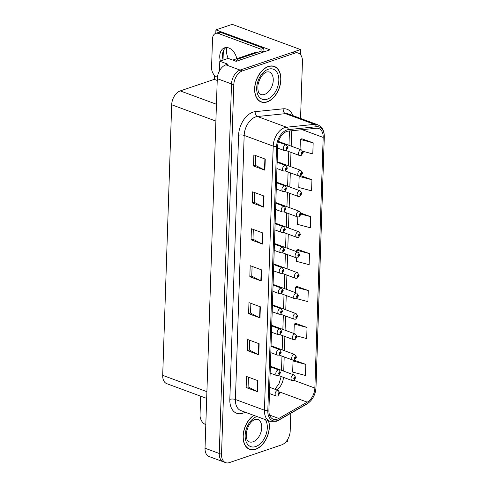 <?xml version="1.0" encoding="UTF-8"?>
<svg xmlns="http://www.w3.org/2000/svg" width="487" height="487" viewBox="0 0 487 487"><rect width="100%" height="100%" fill="white"/><g stroke="black" fill="none" stroke-linecap="round" stroke-linejoin="round"><path stroke-width="0.73" d="M215.802 33.359L215.911 29.884L270.005 49.844L236.14 61.332L228.172 58.391L219.801 61.228L227.776 64.174L225.858 64.82A11.846 7.585 110.3 0 0 217.287 78.681L205.027 448.223A11.846 7.585 110.3 0 0 209.13 456.556L223.363 461.81A11.846 7.585 110.3 0 1 219.26 453.476A11.846 7.585 110.3 0 0 223.363 461.81L225.639 462.65A11.846 7.585 110.3 0 0 229.377 462.613L281.614 444.887A11.846 7.585 110.3 0 0 290.191 431.025L290.776 413.268M219.485 70.834L219.801 61.228M285.954 441.8L287.543 441.259L287.598 439.548M300.558 118.438L302.445 61.484A11.846 7.585 110.3 0 0 298.342 53.15A11.846 7.585 110.3 0 0 294.611 53.186L242.368 70.913A11.846 7.585 110.3 0 0 233.797 84.775L231.52 83.934L219.26 453.476L231.52 83.934A11.846 7.585 110.3 0 1 240.091 70.073A11.846 7.585 110.3 0 0 231.52 83.934L217.287 78.681M215.911 29.884L232.214 24.35L300.54 49.564L240.091 70.073L292.334 52.346A11.846 7.585 110.3 0 1 296.066 52.31L298.342 53.15M300.369 54.538L300.54 49.564M206.683 398.396L166.804 383.683A11.846 7.585 -69.7 0 1 162.701 375.349L171.68 104.766A11.846 7.585 -69.7 0 1 180.251 90.905L214.274 79.363L217.226 80.452M214.274 79.363L214.408 75.266M223.326 50.946L223.034 59.767M226.905 47.543A12.638 8.62 -108.7 0 0 228.208 58.403M253.788 415.368A18.956 12.132 110.3 0 0 243.275 433.838A18.956 12.132 110.3 0 0 249.667 449.379A18.956 12.132 110.3 0 0 255.645 449.318A18.956 12.132 110.3 0 0 268.629 420.847M267.168 101.929A18.956 12.132 110.3 0 0 280.372 84.074A18.956 12.132 110.3 0 0 274.321 66.421A18.956 12.132 110.3 0 0 268.343 66.482A18.956 12.132 110.3 0 0 255.139 84.336A18.956 12.132 110.3 0 0 261.19 101.99A18.956 12.132 110.3 0 0 267.168 101.929M273.615 66.372A18.956 12.132 110.3 0 0 273.146 66.092M277.267 419.155A12.638 8.09 -69.7 0 1 273.286 419.197A12.638 8.09 -69.7 0 1 268.909 410.31L277.669 146.222A12.638 8.09 -69.7 0 1 288.328 131.1L316.331 128.239A12.638 8.09 -69.7 0 1 318.802 128.538A12.638 8.09 -69.7 0 1 323.179 137.425L314.864 388.072A12.638 8.09 -69.7 0 1 307.242 402.159L278.795 418.461A12.638 8.09 -69.7 0 1 277.267 419.155M277.219 420.628A14.22 9.101 110.3 0 0 278.935 419.849L307.382 403.553A14.22 9.101 110.3 0 0 315.953 387.701L324.269 137.054A14.22 9.101 110.3 0 0 316.568 126.723L288.566 129.585A14.22 9.101 110.3 0 0 276.573 146.593L267.813 410.681A14.22 9.101 110.3 0 0 277.219 420.628M265.251 159.115L253.867 154.909L253.496 165.988L264.885 170.188L265.251 159.115M255.766 155.609L255.444 165.367L264.52 170.03A3.159 1.12 1.9 0 0 264.885 170.188M255.444 165.33L253.496 165.988M264.027 196.036L252.637 191.835L252.272 202.915L263.662 207.115L264.027 196.036M254.543 192.535L254.214 202.294L263.297 206.957A3.159 1.12 1.9 0 0 263.662 207.115M254.22 202.251L252.272 202.915M262.803 232.963L251.414 228.762L251.048 239.835L262.432 244.042L262.803 232.963M253.313 229.462L252.99 239.22L262.073 243.884A3.159 1.12 1.9 0 0 262.432 244.042M252.99 239.178L251.048 239.835M257.903 380.664L246.513 376.457L246.148 387.536L257.538 391.737L257.903 380.664M248.413 377.157L248.09 386.915L257.173 391.578A3.159 1.12 1.9 0 0 257.538 391.737M248.09 386.873L246.148 387.536M259.127 343.737L247.743 339.536L247.372 350.61L258.761 354.816L259.127 343.737M249.642 340.236L249.314 349.995L258.396 354.658A3.159 1.12 1.9 0 0 258.761 354.816M249.32 349.952L247.372 350.61M260.35 306.81L248.967 302.61L248.595 313.689L259.985 317.889L260.35 306.81M250.866 303.31L250.543 313.068L259.62 317.731A3.159 1.12 1.9 0 0 259.985 317.889M250.543 313.025L248.595 313.689M261.58 269.889L250.19 265.683L249.825 276.762L261.209 280.962L261.58 269.889M252.089 266.383L251.767 276.141L260.849 280.804A3.159 1.12 1.9 0 0 261.209 280.962M251.767 276.105L249.825 276.762M233.797 84.775L221.536 454.316A11.846 7.585 110.3 0 0 225.639 462.65M311.942 179.776L299.158 176.373L298.793 187.446L311.577 190.855L311.942 179.776L300.978 175.728M302.957 151.305L312.8 153.929L313.171 142.855L301.782 138.752M296.62 298.622L307.9 301.63L308.271 290.55L296.881 286.447M297.021 335.981L306.676 338.55L307.047 327.477L295.658 323.374M305.818 364.398L293.034 360.995L292.669 372.074L305.452 375.477L305.818 364.398L294.428 360.301M297.813 216.977L297.569 224.373L310.353 227.776L310.718 216.703L301.069 213.142M296.455 257.891L296.339 261.3L309.129 264.703L309.495 253.624L298.105 249.527M309.495 253.624L296.711 250.221L296.662 251.682M296.711 250.221L298.221 249.466M308.271 290.55L295.481 287.147L295.305 292.596M295.481 287.147L296.997 286.393M307.047 327.477L294.258 324.068L293.947 333.504M294.258 324.068L295.773 323.313M293.034 360.995L294.544 360.24M310.718 216.703L301.13 214.146M299.158 176.373L299.675 176.111M313.171 142.855L300.382 139.446L300.053 149.399M300.382 139.446L301.897 138.692M260.088 101.485A18.956 12.132 110.3 0 0 260.624 101.57M248.565 448.868A18.956 12.132 110.3 0 0 249.101 448.959M286.021 150.538L299.499 155.511A2.965 1.893 -69.7 0 1 298.555 152.748A2.965 1.893 -69.7 0 1 300.619 149.959A2.965 1.893 -69.7 0 1 301.55 149.953L303.182 152.461A1.972 0.755 180 0 1 302.634 152.985A0.986 0.633 110.3 0 0 301.977 152.334A0.986 0.633 110.3 0 0 301.264 153.49A0.986 0.633 110.3 0 0 301.916 154.178A0.986 0.633 110.3 0 0 302.628 153.064L301.812 153.624L301.958 152.888L302.634 152.985M301.788 153.021L302.22 153.18M302.628 153.064A1.972 0.639 3.7 0 0 303.176 152.668A1.972 0.639 3.7 0 0 303.164 152.571M301.812 152.997L302.22 153.149M277.608 148.085L284.305 150.55A2.965 1.893 -69.7 0 1 283.355 147.792A2.965 1.893 -69.7 0 1 285.419 145.004A2.965 1.893 -69.7 0 1 286.356 144.992L287.987 147.506A1.972 0.755 180 0 1 287.44 148.03A0.986 0.633 110.3 0 0 286.782 147.378A0.986 0.633 110.3 0 0 286.07 148.529A0.986 0.633 110.3 0 0 286.721 149.223A0.986 0.633 110.3 0 0 287.433 148.109L286.618 148.669L286.764 147.932L287.44 148.03M286.593 148.066L287.026 148.225M287.433 148.109A1.972 0.639 3.7 0 0 287.981 147.707A1.972 0.639 3.7 0 0 287.969 147.616M286.618 148.036L287.026 148.188M285.339 170.992L298.823 175.965A2.965 1.893 -69.7 0 1 297.874 173.208A2.965 1.893 -69.7 0 1 299.937 170.42A2.965 1.893 -69.7 0 1 300.869 170.407L302.506 172.915A1.972 0.755 180 0 1 301.952 173.439A0.986 0.633 110.3 0 0 301.301 172.788A0.986 0.633 110.3 0 0 300.582 173.944A0.986 0.633 110.3 0 0 301.24 174.632A0.986 0.633 110.3 0 0 301.952 173.518L301.13 174.084L301.283 173.342L301.952 173.439M301.544 173.603L301.13 173.451L301.544 173.634M301.952 173.518A1.972 0.639 3.7 0 0 302.5 173.122A1.972 0.639 3.7 0 0 302.482 173.031M284.664 191.446L298.141 196.419A2.965 1.893 -69.7 0 1 297.198 193.662A2.965 1.893 -69.7 0 1 299.262 190.874A2.965 1.893 -69.7 0 1 300.193 190.861L301.824 193.369A1.972 0.755 180 0 1 301.276 193.893A0.986 0.633 110.3 0 0 300.619 193.248A0.986 0.633 110.3 0 0 299.907 194.398A0.986 0.633 110.3 0 0 300.558 195.092A0.986 0.633 110.3 0 0 301.27 193.978L300.455 194.538L300.601 193.802L301.276 193.893M300.43 193.936L300.863 194.094M301.27 193.978A1.972 0.639 3.7 0 0 301.818 193.576A1.972 0.639 3.7 0 0 301.806 193.485M300.455 193.905L300.863 194.057M283.988 211.906L297.466 216.879A2.965 1.893 -69.7 0 1 296.516 214.122A2.965 1.893 -69.7 0 1 298.58 211.328A2.965 1.893 -69.7 0 1 299.517 211.321L301.149 213.83A1.972 0.755 180 0 1 300.595 214.353A0.986 0.633 110.3 0 0 299.943 213.702A0.986 0.633 110.3 0 0 299.231 214.858A0.986 0.633 110.3 0 0 299.882 215.546A0.986 0.633 110.3 0 0 300.595 214.432L299.773 214.992L299.925 214.256L300.595 214.353M299.755 214.39L300.187 214.548M300.595 214.432A1.972 0.639 3.7 0 0 301.143 214.037A1.972 0.639 3.7 0 0 301.124 213.939M299.773 214.365L300.187 214.517M276.926 168.539L283.623 171.01A2.965 1.893 -69.7 0 1 282.679 168.252A2.965 1.893 -69.7 0 1 284.743 165.458A2.965 1.893 -69.7 0 1 285.674 165.452L287.312 167.96A1.972 0.755 180 0 1 286.758 168.484A0.986 0.633 110.3 0 0 286.106 167.832A0.986 0.633 110.3 0 0 285.388 168.989A0.986 0.633 110.3 0 0 286.046 169.677A0.986 0.633 110.3 0 0 286.758 168.563L285.936 169.123L286.088 168.386L286.758 168.484M285.918 168.52L286.344 168.679M286.758 168.563A1.972 0.639 3.7 0 0 287.306 168.167A1.972 0.639 3.7 0 0 287.287 168.07M285.936 168.496L286.35 168.648M276.251 188.993L282.947 191.464A2.965 1.893 -69.7 0 1 282.003 188.706A2.965 1.893 -69.7 0 1 284.061 185.918A2.965 1.893 -69.7 0 1 284.998 185.906L286.63 188.414A1.972 0.755 180 0 1 286.082 188.938A0.986 0.633 110.3 0 0 285.425 188.286A0.986 0.633 110.3 0 0 284.712 189.443A0.986 0.633 110.3 0 0 285.364 190.137A0.986 0.633 110.3 0 0 286.076 189.017L285.26 189.583L285.406 188.84L286.082 188.938M285.236 188.974L285.668 189.133M286.076 189.017A1.972 0.639 3.7 0 0 286.624 188.621A1.972 0.639 3.7 0 0 286.612 188.53M285.26 188.95L285.668 189.102M275.575 209.453L282.265 211.924A2.965 1.893 -69.7 0 1 281.322 209.16A2.965 1.893 -69.7 0 1 283.385 206.372A2.965 1.893 -69.7 0 1 284.317 206.366L285.954 208.874A1.972 0.755 180 0 1 285.4 209.398A0.986 0.633 110.3 0 0 284.749 208.746A0.986 0.633 110.3 0 0 284.031 209.897A0.986 0.633 110.3 0 0 284.688 210.591A0.986 0.633 110.3 0 0 285.4 209.477L284.578 210.037L284.731 209.3L285.4 209.398M284.56 209.434L284.986 209.593M285.4 209.477A1.972 0.639 3.7 0 0 285.948 209.081A1.972 0.639 3.7 0 0 285.93 208.984M284.578 209.41L284.992 209.556M274.893 229.907L281.589 232.378A2.965 1.893 -69.7 0 1 280.646 229.62A2.965 1.893 -69.7 0 1 282.704 226.826A2.965 1.893 -69.7 0 1 283.641 226.82L285.272 229.328A1.972 0.755 180 0 1 284.725 229.852A0.986 0.633 110.3 0 0 284.067 229.2A0.986 0.633 110.3 0 0 283.355 230.357A0.986 0.633 110.3 0 0 284.006 231.045A0.986 0.633 110.3 0 0 284.718 229.931L283.903 230.497L284.049 229.754L284.725 229.852M283.878 229.888L284.311 230.047M284.718 229.931A1.972 0.639 3.7 0 0 285.266 229.535A1.972 0.639 3.7 0 0 285.254 229.438M283.903 229.864L284.311 230.016M205.812 424.579L205.484 424.457A7.902 5.387 71.3 0 1 200.035 414.973L200.662 396.174M236.792 58.714A12.047 8.218 -108.7 0 0 224.568 47.829A12.047 8.218 -108.7 0 0 219.753 56.029A12.047 8.218 -108.7 0 0 220.392 61.033M223.125 60.102A12.047 8.218 71.3 0 1 222.486 55.104A12.047 8.218 71.3 0 1 225.992 47.537M217.403 77.214L217.007 77.068A7.902 5.387 71.3 0 1 211.559 67.583L212.515 38.783A7.902 5.387 71.3 0 1 215.674 33.402A7.902 5.387 71.3 0 1 218.456 33.5L261.044 49.217L263.777 48.286A7.902 5.387 -108.7 0 0 264.264 51.792M261.172 51.19A7.902 5.387 71.3 0 1 261.044 49.217M215.674 33.402L218.407 32.477A7.902 5.387 71.3 0 1 221.189 32.568L263.777 48.286M241.607 59.481L239.275 58.617A7.902 5.059 110.3 0 0 235.915 61.246M264.033 51.866L261.702 51.007L239.275 58.617M268.447 420.78A18.762 12.011 -69.7 0 1 255.651 449.13A18.762 12.011 -69.7 0 1 249.734 449.197A18.762 12.011 -69.7 0 1 243.421 433.704A18.762 12.011 -69.7 0 1 253.97 415.435M267.174 101.746A18.762 12.011 -69.7 0 1 261.257 101.807A18.762 12.011 -69.7 0 1 255.273 84.336A18.762 12.011 -69.7 0 1 268.337 66.664A18.762 12.011 -69.7 0 1 274.248 66.603A18.762 12.011 -69.7 0 1 280.238 84.074A18.762 12.011 -69.7 0 1 267.174 101.746M232.756 60.084L255.626 52.322A1.972 1.266 -69.7 0 1 256.247 52.316L257.014 52.596M283.306 232.36L296.784 237.333A2.965 1.893 -69.7 0 1 295.84 234.576A2.965 1.893 -69.7 0 1 297.904 231.788A2.965 1.893 -69.7 0 1 298.835 231.775L300.467 234.284A1.972 0.755 180 0 1 299.919 234.807A0.986 0.633 110.3 0 0 299.262 234.156A0.986 0.633 110.3 0 0 298.549 235.312A0.986 0.633 110.3 0 0 299.201 236.006A0.986 0.633 110.3 0 0 299.913 234.886L299.097 235.452L299.243 234.71L299.919 234.807M299.079 234.844L299.505 235.002M299.913 234.886A1.972 0.639 3.7 0 0 300.461 234.49A1.972 0.639 3.7 0 0 300.449 234.399M299.097 234.819L299.505 234.971M282.63 252.814L296.108 257.793A2.965 1.893 -69.7 0 1 295.159 255.03A2.965 1.893 -69.7 0 1 297.222 252.242A2.965 1.893 -69.7 0 1 298.16 252.229L299.791 254.744A1.972 0.755 180 0 1 299.237 255.267A0.986 0.633 110.3 0 0 298.586 254.616A0.986 0.633 110.3 0 0 297.874 255.766A0.986 0.633 110.3 0 0 298.525 256.46A0.986 0.633 110.3 0 0 299.237 255.346L298.415 255.906L298.568 255.17L299.237 255.267M298.397 255.304L298.829 255.462M299.237 255.346A1.972 0.639 3.7 0 0 299.785 254.951A1.972 0.639 3.7 0 0 299.767 254.853M298.415 255.273L298.829 255.425M281.949 273.274L295.426 278.247A2.965 1.893 -69.7 0 1 294.483 275.49A2.965 1.893 -69.7 0 1 296.546 272.696A2.965 1.893 -69.7 0 1 297.478 272.69L299.109 275.198A1.972 0.755 180 0 1 298.561 275.721A0.986 0.633 110.3 0 0 297.904 275.07A0.986 0.633 110.3 0 0 297.192 276.226A0.986 0.633 110.3 0 0 297.843 276.914A0.986 0.633 110.3 0 0 298.555 275.8L297.74 276.366L297.886 275.624L298.561 275.721M297.721 275.758L298.147 275.916M298.555 275.8A1.972 0.639 3.7 0 0 299.103 275.405A1.972 0.639 3.7 0 0 299.091 275.307M297.74 275.733L298.147 275.885M274.218 250.361L280.908 252.832A2.965 1.893 -69.7 0 1 279.964 250.075A2.965 1.893 -69.7 0 1 282.028 247.286A2.965 1.893 -69.7 0 1 282.959 247.274L284.597 249.782A1.972 0.755 180 0 1 284.043 250.306A0.986 0.633 110.3 0 0 283.391 249.654A0.986 0.633 110.3 0 0 282.673 250.811A0.986 0.633 110.3 0 0 283.331 251.505A0.986 0.633 110.3 0 0 284.043 250.391L283.221 250.951L283.373 250.208L284.043 250.306M283.203 250.342L283.635 250.501M284.043 250.391A1.972 0.639 3.7 0 0 284.591 249.989A1.972 0.639 3.7 0 0 284.572 249.898M283.221 250.318L283.635 250.47M273.536 270.821L280.232 273.292A2.965 1.893 -69.7 0 1 279.288 270.535A2.965 1.893 -69.7 0 1 281.352 267.74A2.965 1.893 -69.7 0 1 282.283 267.734L283.915 270.242A1.972 0.755 180 0 1 283.367 270.766A0.986 0.633 110.3 0 0 282.71 270.115A0.986 0.633 110.3 0 0 281.997 271.271A0.986 0.633 110.3 0 0 282.649 271.959A0.986 0.633 110.3 0 0 283.361 270.845L282.545 271.405L282.691 270.669L283.367 270.766M282.521 270.802L282.953 270.961M283.361 270.845A1.972 0.639 3.7 0 0 283.909 270.449A1.972 0.639 3.7 0 0 283.897 270.352M282.545 270.778L282.953 270.93M272.86 291.275L279.55 293.746A2.965 1.893 -69.7 0 1 278.607 290.989A2.965 1.893 -69.7 0 1 280.67 288.201A2.965 1.893 -69.7 0 1 281.602 288.188L283.239 290.696A1.972 0.755 180 0 1 282.685 291.22A0.986 0.633 110.3 0 0 282.034 290.569A0.986 0.633 110.3 0 0 281.316 291.725A0.986 0.633 110.3 0 0 281.973 292.413A0.986 0.633 110.3 0 0 282.685 291.299L281.863 291.865L282.016 291.123L282.685 291.22M281.845 291.256L282.277 291.415M282.685 291.299A1.972 0.639 3.7 0 0 283.233 290.903A1.972 0.639 3.7 0 0 283.215 290.812M281.863 291.232L282.277 291.384M281.273 293.728L294.751 298.701A2.965 1.893 -69.7 0 1 293.801 295.944A2.965 1.893 -69.7 0 1 295.865 293.156A2.965 1.893 -69.7 0 1 296.802 293.144L298.434 295.652A1.972 0.755 180 0 1 297.88 296.175A0.986 0.633 110.3 0 0 297.228 295.524A0.986 0.633 110.3 0 0 296.516 296.68A0.986 0.633 110.3 0 0 297.167 297.374A0.986 0.633 110.3 0 0 297.88 296.26L297.064 296.82L297.21 296.078L297.88 296.175M297.04 296.212L297.472 296.37M297.88 296.26A1.972 0.639 3.7 0 0 298.428 295.859A1.972 0.639 3.7 0 0 298.409 295.767M297.058 296.187L297.472 296.339M280.591 314.188L294.069 319.162A2.965 1.893 -69.7 0 1 293.125 316.398A2.965 1.893 -69.7 0 1 295.189 313.61A2.965 1.893 -69.7 0 1 296.12 313.604L297.758 316.112A1.972 0.755 180 0 1 297.204 316.635A0.986 0.633 110.3 0 0 296.553 315.984A0.986 0.633 110.3 0 0 295.834 317.14A0.986 0.633 110.3 0 0 296.486 317.828A0.986 0.633 110.3 0 0 297.198 316.714L296.382 317.274L296.534 316.538L297.204 316.635M296.364 316.672L296.79 316.83M297.198 316.714A1.972 0.639 3.7 0 0 297.746 316.319A1.972 0.639 3.7 0 0 297.734 316.221M296.382 316.647L296.79 316.8M279.915 334.642L293.393 339.616A2.965 1.893 -69.7 0 1 292.443 336.858A2.965 1.893 -69.7 0 1 294.507 334.07A2.965 1.893 -69.7 0 1 295.445 334.058L297.076 336.566A1.972 0.755 180 0 1 296.522 337.089A0.986 0.633 110.3 0 0 295.871 336.438A0.986 0.633 110.3 0 0 295.159 337.594A0.986 0.633 110.3 0 0 295.81 338.282A0.986 0.633 110.3 0 0 296.522 337.168L295.706 337.734L295.853 336.992L296.522 337.089M295.682 337.126L296.114 337.284M296.522 337.168A1.972 0.639 3.7 0 0 297.07 336.773A1.972 0.639 3.7 0 0 297.052 336.675M295.7 337.101L296.114 337.254M279.234 355.096L292.711 360.07A2.965 1.893 -69.7 0 1 291.768 357.312A2.965 1.893 -69.7 0 1 293.831 354.524A2.965 1.893 -69.7 0 1 294.763 354.512L296.4 357.02A1.972 0.755 180 0 1 295.846 357.543A0.986 0.633 110.3 0 0 295.195 356.892A0.986 0.633 110.3 0 0 294.477 358.048A0.986 0.633 110.3 0 0 295.134 358.742A0.986 0.633 110.3 0 0 295.846 357.628L295.025 358.188L295.177 357.446L295.846 357.543M295.006 357.58L295.432 357.744M295.846 357.628A1.972 0.639 3.7 0 0 296.388 357.227A1.972 0.639 3.7 0 0 296.376 357.135M295.025 357.555L295.439 357.708M278.558 375.556L292.036 380.53A2.965 1.893 -69.7 0 1 291.086 377.772A2.965 1.893 -69.7 0 1 293.15 374.978A2.965 1.893 -69.7 0 1 294.087 374.972L295.719 377.48A1.972 0.755 180 0 1 295.171 378.003A0.986 0.633 110.3 0 0 294.513 377.352A0.986 0.633 110.3 0 0 293.801 378.509A0.986 0.633 110.3 0 0 294.452 379.196A0.986 0.633 110.3 0 0 295.165 378.082L294.349 378.642L294.495 377.906L295.171 378.003M294.325 378.04L294.757 378.198M295.165 378.082A1.972 0.639 3.7 0 0 295.712 377.687A1.972 0.639 3.7 0 0 295.694 377.589M294.343 378.015L294.757 378.168M272.178 311.735L278.874 314.2A2.965 1.893 -69.7 0 1 277.931 311.443A2.965 1.893 -69.7 0 1 279.995 308.655A2.965 1.893 -69.7 0 1 280.926 308.642L282.557 311.15A1.972 0.755 180 0 1 282.01 311.674A0.986 0.633 110.3 0 0 281.352 311.029A0.986 0.633 110.3 0 0 280.64 312.179A0.986 0.633 110.3 0 0 281.291 312.873A0.986 0.633 110.3 0 0 282.003 311.759L281.188 312.319L281.334 311.583L282.01 311.674M281.163 311.717L281.596 311.875M282.003 311.759A1.972 0.639 3.7 0 0 282.551 311.357A1.972 0.639 3.7 0 0 282.539 311.266M281.188 311.686L281.596 311.838M271.502 332.189L278.199 334.66A2.965 1.893 -69.7 0 1 277.249 331.903A2.965 1.893 -69.7 0 1 279.313 329.109A2.965 1.893 -69.7 0 1 280.244 329.102L281.882 331.61A1.972 0.755 180 0 1 281.328 332.134A0.986 0.633 110.3 0 0 280.676 331.483A0.986 0.633 110.3 0 0 279.958 332.639A0.986 0.633 110.3 0 0 280.615 333.327A0.986 0.633 110.3 0 0 281.328 332.213L280.506 332.773L280.658 332.037L281.328 332.134M280.488 332.171L280.92 332.329M281.328 332.213A1.972 0.639 3.7 0 0 281.876 331.817A1.972 0.639 3.7 0 0 281.857 331.72M280.506 332.146L280.92 332.298M270.821 352.643L277.517 355.114A2.965 1.893 -69.7 0 1 276.573 352.357A2.965 1.893 -69.7 0 1 278.637 349.569A2.965 1.893 -69.7 0 1 279.568 349.556L281.2 352.064A1.972 0.755 180 0 1 280.652 352.588A0.986 0.633 110.3 0 0 279.995 351.937A0.986 0.633 110.3 0 0 279.282 353.093A0.986 0.633 110.3 0 0 279.934 353.787A0.986 0.633 110.3 0 0 280.646 352.667L279.83 353.233L279.976 352.491L280.652 352.588M279.806 352.625L280.238 352.783M280.646 352.667A1.972 0.639 3.7 0 0 281.194 352.271A1.972 0.639 3.7 0 0 281.182 352.18M279.83 352.6L280.238 352.752M270.145 373.103L276.841 375.574A2.965 1.893 -69.7 0 1 275.892 372.811A2.965 1.893 -69.7 0 1 277.955 370.023A2.965 1.893 -69.7 0 1 278.893 370.01L280.524 372.525A1.972 0.755 180 0 1 279.97 373.048A0.986 0.633 110.3 0 0 279.319 372.397A0.986 0.633 110.3 0 0 278.607 373.547A0.986 0.633 110.3 0 0 279.258 374.241A0.986 0.633 110.3 0 0 279.97 373.127L279.148 373.687L279.301 372.951L279.97 373.048M279.13 373.085L279.562 373.243M279.97 373.127A1.972 0.639 3.7 0 0 280.518 372.732A1.972 0.639 3.7 0 0 280.5 372.634M279.148 373.054L279.562 373.206M269.463 393.557L276.159 396.028A2.965 1.893 -69.7 0 1 275.216 393.271A2.965 1.893 -69.7 0 1 277.28 390.477A2.965 1.893 -69.7 0 1 278.211 390.471L279.842 392.979A1.972 0.755 180 0 1 279.295 393.502A0.986 0.633 110.3 0 0 278.637 392.851A0.986 0.633 110.3 0 0 277.925 394.007A0.986 0.633 110.3 0 0 278.576 394.695A0.986 0.633 110.3 0 0 279.288 393.581L278.473 394.147L278.619 393.405L279.295 393.502M278.454 393.539L278.881 393.697M279.288 393.581A1.972 0.639 3.7 0 0 279.836 393.186A1.972 0.639 3.7 0 0 279.824 393.088M278.473 393.514L278.881 393.666M205.027 448.223L221.536 454.316M225.858 64.82L242.368 70.913M171.68 104.766L215.881 121.08M162.701 375.349L206.902 391.664M180.251 90.905L216.441 104.261M245.144 412.179A19.748 12.644 -69.7 0 1 229.827 399.37L238.587 135.289A3.951 1.394 -178.1 0 1 244.17 135.41L235.41 399.492A15.797 10.111 110.3 0 0 240.876 410.602L269.914 421.316A15.797 10.111 -69.7 0 1 264.441 410.212A3.951 1.394 1.9 0 0 267.813 410.681M238.587 135.289A19.748 12.644 -69.7 0 1 252.875 112.187A19.748 12.644 -69.7 0 1 255.237 111.657L283.239 108.802A19.748 12.644 -69.7 0 1 292.845 115.589M255.596 116.929A15.797 10.111 110.3 0 0 244.17 135.41L273.207 146.124A15.797 10.111 -69.7 0 1 286.526 127.223L314.529 124.362A15.797 10.111 -69.7 0 1 317.615 124.733L288.578 114.019A15.797 10.111 110.3 0 0 285.492 113.648L257.489 116.509A15.797 10.111 110.3 0 0 255.596 116.929M269.914 421.316L276.287 421.316L278.412 420.348A3.951 2.411 -119.8 0 0 278.935 419.849M278.412 420.348L306.859 404.052C312.38 400.399 315.418 394.896 315.984 387.549A3.951 1.394 -178.1 0 1 315.953 387.701M324.269 137.054A3.951 1.394 1.9 0 0 324.299 136.902C324.354 130.784 322.126 126.723 317.615 124.733M316.568 126.723A3.951 2.898 -95.8 0 0 314.529 124.362L285.492 113.648A3.951 2.898 84.2 0 1 283.239 108.802M306.859 404.052A3.951 2.411 -119.8 0 0 307.382 403.553M288.566 129.585A3.951 2.898 -95.8 0 0 286.526 127.223L257.489 116.509A3.951 2.898 84.2 0 1 255.237 111.657M276.573 146.593A3.951 1.394 -178.1 0 1 273.207 146.124L264.441 410.212L235.41 399.492A3.951 1.394 -178.1 0 0 229.827 399.37M294.611 53.186L292.334 52.346M323.179 137.425L302.202 129.682M278.795 418.461L269.573 415.058M307.242 402.159L279.678 391.992M269.439 394.324L270.261 393.849M276.89 389.984A12.638 8.09 110.3 0 0 283.495 377.376M314.864 388.072L294.032 380.384M283.726 371.149L284.195 356.928M284.402 350.689L284.877 336.474M285.084 330.235L285.552 316.014M285.759 309.781L286.234 295.56M286.441 289.321L286.91 275.106M287.117 268.867L287.592 254.646M287.799 248.407L288.267 234.192M288.474 227.953L288.949 213.738M289.156 207.499L289.625 193.278M289.832 187.038L290.307 172.824M290.514 166.584L290.983 152.364M291.189 146.13L291.701 130.76M261.215 269.755L260.849 280.804M259.991 306.676L259.62 317.731M258.767 343.603L258.396 354.658M257.538 380.524L257.173 391.578M262.438 232.829L262.073 243.884M263.662 195.902L263.297 206.957M264.891 158.981L264.52 170.03M218.456 33.5L221.189 32.568M249.216 441.843A12.047 7.713 110.3 0 0 253.009 441.806A12.047 7.713 110.3 0 0 261.403 430.459A12.047 7.713 110.3 0 0 257.556 419.24L255.151 419.331C250.963 421.054 248.06 425.401 246.446 432.359C246.032 441.666 247.938 440.37 249.216 441.843M265.421 419.66A15.998 10.239 -69.7 0 1 265.902 434.958A15.998 10.239 -69.7 0 1 255.736 446.549A15.998 10.239 -69.7 0 1 245.156 435.354A15.998 10.239 -69.7 0 1 256.728 416.641A15.998 10.239 -69.7 0 1 256.996 416.549M260.74 94.46A12.047 7.713 110.3 0 0 264.532 94.417A12.047 7.713 110.3 0 0 272.927 83.07A12.047 7.713 110.3 0 0 269.08 71.857L266.675 71.942C262.487 73.671 259.589 78.011 257.97 84.969C257.556 94.277 259.468 92.98 260.74 94.46M267.26 99.159A15.998 10.239 -69.7 0 1 256.679 87.964A15.998 10.239 -69.7 0 1 268.252 69.251A15.998 10.239 -69.7 0 1 278.832 80.446A15.998 10.239 -69.7 0 1 267.26 99.159M255.626 52.322L256.679 52.712M315.984 387.549L324.299 136.902M274.948 389.265L278.972 383.744L281.206 376.53M281.504 370.327L281.979 356.113M282.186 349.873L282.655 335.653M282.862 329.413L283.337 315.199M283.544 308.959L284.012 294.745M284.219 288.505L284.694 274.284M284.901 268.045L285.37 253.83M285.577 247.591L286.052 233.37M286.259 227.137L286.727 212.916M286.934 206.677L287.409 192.462M287.616 186.223L288.085 172.002M288.292 165.763L288.767 151.548M288.974 145.309L289.448 130.985M299.499 155.511L301.13 155.523L303.176 152.668M278.497 141.443L301.55 149.953M284.305 150.55L285.93 150.568L287.981 147.707M278.327 142.034L286.356 144.992M298.823 175.965L300.449 175.977L302.5 173.122M277.158 161.654L300.869 170.407M298.141 196.419L299.773 196.438L301.818 193.576M276.482 182.114L300.193 190.861M297.466 216.879L299.091 216.892L301.143 214.037M275.8 202.568L299.517 211.321M283.623 171.01L285.254 171.022L287.306 168.167M277.133 162.299L285.674 165.452M282.947 191.464L284.578 191.482L286.624 188.621M276.458 182.753L284.998 185.906M282.265 211.924L283.897 211.936L285.948 209.081M275.782 203.213L284.317 206.366M281.589 232.378L283.221 232.39L285.266 229.535M275.1 223.667L283.641 226.82M249.734 449.197L248.096 448.588M261.257 101.807L259.62 101.205M274.248 66.603L272.61 66.001M296.784 237.333L298.415 237.346L300.461 234.49M275.125 223.028L298.835 231.775M296.108 257.793L297.734 257.806L299.785 254.951M274.443 243.482L298.16 252.229M295.426 278.247L297.058 278.26L299.103 275.405M273.767 263.936L297.478 272.69M280.908 252.832L282.539 252.85L284.591 249.989M274.425 244.127L282.959 247.274M280.232 273.292L281.863 273.304L283.909 270.449M273.743 264.581L282.283 267.734M279.55 293.746L281.182 293.758L283.233 290.903M273.067 285.035L281.602 288.188M294.751 298.701L296.376 298.72L298.428 295.859M273.085 284.396L296.802 293.144M294.069 319.162L295.7 319.174L297.746 316.319M272.41 304.85L296.12 313.604M293.393 339.616L295.019 339.628L297.07 336.773M271.728 325.304L295.445 334.058M292.711 360.07L294.343 360.088L296.388 357.227M271.052 345.764L294.763 354.512M292.036 380.53L293.661 380.542L295.712 377.687M270.37 366.218L294.087 374.972M278.874 314.2L280.506 314.218L282.551 311.357M272.385 305.495L280.926 308.642M278.199 334.66L279.824 334.672L281.876 331.817M271.709 325.949L280.244 329.102M277.517 355.114L279.148 355.126L281.194 352.271M271.028 346.403L279.568 349.556M276.841 375.574L278.467 375.587L280.518 372.732M270.352 366.863L278.893 370.01M276.159 396.028L277.791 396.041L279.836 393.186M269.67 387.317L278.211 390.471"/></g></svg>
